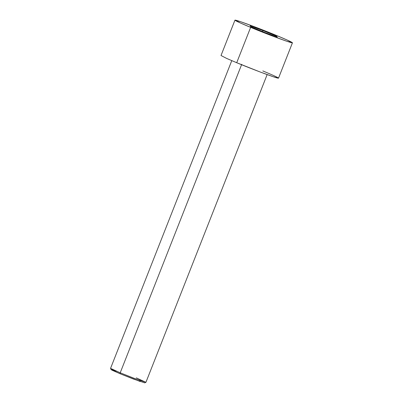 <?xml version="1.0" encoding="UTF-8"?>
<svg xmlns="http://www.w3.org/2000/svg" width="403" height="403" viewBox="0 0 403 403"><rect width="100%" height="100%" fill="white"/><g stroke="black" fill="none" stroke-linecap="round" stroke-linejoin="round"><path stroke-width="0.6" d="M139.715 380.382L140.325 381.555L120.265 373.813L133.68 379.122L144.687 382.85L145.916 382.316L134.33 378.392L120.21 372.8L120.265 373.813L111.898 370.125L111.555 369.627L116.417 371.203M136.285 377.858L145.916 382.316M231.77 60.652L110.558 368.362L120.21 372.8L241.735 64.304L120.21 372.8L134.592 378.488L145.936 382.296L267.149 74.585M234.949 20.15L240.329 21.611L253.386 26.341L276.755 35.58C269.788 32.648 248.097 24.059 238.082 20.875C228.768 17.979 242.621 24.099 250.641 27.364L240.526 23.042L234.949 20.15L221.02 55.508L226.597 58.4L236.712 62.722L260.081 71.966L273.138 76.696L278.513 78.157L292.442 42.799L287.067 41.338L274.01 36.608L250.641 27.364L236.712 62.722L250.641 27.364C257.608 30.301 279.294 38.884 289.309 42.073C298.623 44.97 284.77 38.849 276.755 35.58L286.865 39.907L292.442 42.799M250.046 25.822L262.897 30.547L276.549 36.194L277.345 37.121L264.494 32.401L250.847 26.754L250.046 25.822L250.847 26.754L264.494 32.401L277.345 37.121L276.549 36.194L262.897 30.547L262.494 31.575L262.897 30.547L250.046 25.822M262.827 70.938C270.841 74.202 284.694 80.328 275.38 77.431C265.365 74.243 243.679 65.659 236.712 62.722L237.417 60.929M276.327 36.749L276.549 36.194L276.327 36.749M111.097 369.616L120.265 373.813L120.21 372.8L110.558 368.387L111.097 369.616"/></g></svg>
